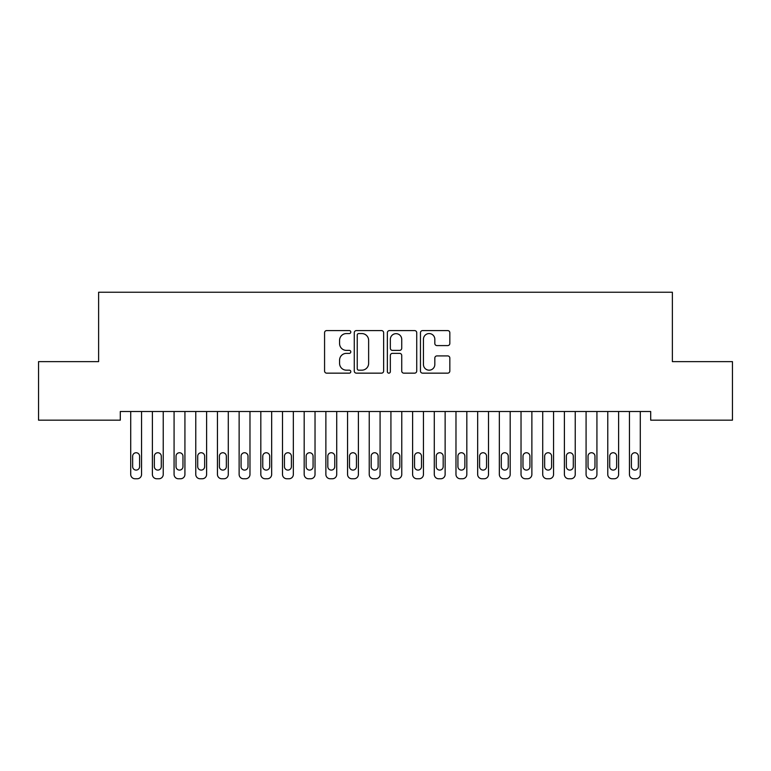 <?xml version="1.0" encoding="UTF-8"?>
<svg xmlns="http://www.w3.org/2000/svg" width="771" height="771" viewBox="0 0 771 771"><rect width="100%" height="100%" fill="white"/><g stroke="black" fill="none" stroke-linecap="round" stroke-linejoin="round"><path stroke-width="1.16" d="M350.805 332.07A1.494 1.494 0 0 0 349.321 330.586L326.702 330.586A2.13 2.13 0 0 0 324.572 332.715L324.572 371.024A2.13 2.13 0 0 0 326.702 373.154L349.321 373.154A1.494 1.494 0 0 0 350.805 371.661A1.494 1.494 0 0 0 349.321 370.176L346.391 370.176A6.814 6.814 0 0 1 339.577 363.363L339.577 360.173A6.814 6.814 0 0 1 346.391 353.359L349.321 353.359A1.494 1.494 0 0 0 350.805 351.865A1.494 1.494 0 0 0 349.321 350.381L346.391 350.381A6.814 6.814 0 0 1 339.577 343.567L339.577 340.377A6.814 6.814 0 0 1 346.391 333.564L349.321 333.564A1.494 1.494 0 0 0 350.805 332.07M447.7 345.591A2.13 2.13 0 0 0 449.83 343.461L449.83 332.715A2.13 2.13 0 0 0 447.7 330.586L422.585 330.586A2.13 2.13 0 0 0 420.465 332.715L420.465 371.024A2.13 2.13 0 0 0 422.585 373.154L447.7 373.154A2.13 2.13 0 0 0 449.83 371.024L449.83 358.043A2.13 2.13 0 0 0 447.7 355.913L436.955 355.913A2.13 2.13 0 0 0 434.825 358.043L434.825 364.481A5.696 5.696 0 0 1 429.129 370.176A5.696 5.696 0 0 1 423.443 364.481L423.443 339.259A5.696 5.696 0 0 1 429.129 333.564A5.696 5.696 0 0 1 434.825 339.259L434.825 343.461A2.13 2.13 0 0 0 436.955 345.591L447.7 345.591M650.695 411.502L120.295 411.502L120.295 420.176L38.55 420.176L38.55 361.628L98.611 361.628L98.611 292.238L672.379 292.238L672.379 361.628L732.45 361.628L732.45 420.176L650.695 420.176L650.695 411.502M383.64 332.715A2.13 2.13 0 0 0 381.51 330.586L356.395 330.586A2.13 2.13 0 0 0 354.265 332.715L354.265 371.024A2.13 2.13 0 0 0 356.395 373.154L381.51 373.154A2.13 2.13 0 0 0 383.64 371.024L383.64 332.715M389.49 330.586L414.605 330.586A2.13 2.13 0 0 1 416.735 332.715L416.735 371.024A2.13 2.13 0 0 1 414.605 373.154L403.859 373.154A2.13 2.13 0 0 1 401.73 371.024L401.73 355.489A2.13 2.13 0 0 0 399.6 353.359L392.468 353.359A2.13 2.13 0 0 0 390.338 355.489L390.338 371.661A1.494 1.494 0 0 1 388.854 373.154A1.494 1.494 0 0 1 387.36 371.661L387.36 332.715A2.13 2.13 0 0 1 389.49 330.586M358.737 333.564A1.494 1.494 0 0 0 357.243 335.057L357.243 368.683A1.494 1.494 0 0 0 358.737 370.176L361.821 370.176A6.814 6.814 0 0 0 368.634 363.363L368.634 340.377A6.814 6.814 0 0 0 361.821 333.564L358.737 333.564M401.73 339.365A5.696 5.696 0 0 0 396.034 333.67A5.696 5.696 0 0 0 390.338 339.365L390.338 348.251A2.13 2.13 0 0 0 392.468 350.381L399.6 350.381A2.13 2.13 0 0 0 401.73 348.251L401.73 339.365M130.704 474.425L130.713 411.502L130.713 474.425A4.337 4.337 0 0 0 135.041 478.762L137.209 478.762A4.337 4.337 0 0 0 141.556 474.425L141.556 411.502L141.546 474.425M139.599 466.619A3.47 3.47 0 0 1 136.13 470.088A3.47 3.47 0 0 1 132.66 466.619L132.66 456.21A3.47 3.47 0 0 1 136.13 452.741A3.47 3.47 0 0 1 139.599 456.21L139.599 466.619M135.041 478.762L137.209 478.762M152.388 474.425L152.398 411.502L152.398 474.425A4.337 4.337 0 0 0 156.725 478.762L158.893 478.762A4.337 4.337 0 0 0 163.24 474.425L163.24 411.502L163.23 474.425M174.073 474.425L174.082 411.502L174.082 474.425A4.337 4.337 0 0 0 178.409 478.762L180.578 478.762A4.337 4.337 0 0 0 184.924 474.425L184.924 411.502L184.915 474.425M161.284 466.619A3.47 3.47 0 0 1 157.814 470.088A3.47 3.47 0 0 1 154.345 466.619L154.345 456.21A3.47 3.47 0 0 1 157.814 452.741A3.47 3.47 0 0 1 161.284 456.21L161.284 466.619M156.725 478.762L158.893 478.762M182.968 466.619A3.47 3.47 0 0 1 179.498 470.088A3.47 3.47 0 0 1 176.029 466.619L176.029 456.21A3.47 3.47 0 0 1 179.498 452.741A3.47 3.47 0 0 1 182.968 456.21L182.968 466.619M178.409 478.762L180.578 478.762M195.757 474.425L195.767 411.502L195.767 474.425A4.337 4.337 0 0 0 200.094 478.762L202.262 478.762A4.337 4.337 0 0 0 206.609 474.425L206.609 411.502L206.599 474.425M217.441 474.425L217.451 411.502L217.451 474.425A4.337 4.337 0 0 0 221.778 478.762L223.947 478.762A4.337 4.337 0 0 0 228.293 474.425L228.293 411.502L228.283 474.425M204.652 466.619A3.47 3.47 0 0 1 201.183 470.088A3.47 3.47 0 0 1 197.713 466.619L197.713 456.21A3.47 3.47 0 0 1 201.183 452.741A3.47 3.47 0 0 1 204.652 456.21L204.652 466.619M200.094 478.762L202.262 478.762M226.337 466.619A3.47 3.47 0 0 1 222.867 470.088A3.47 3.47 0 0 1 219.398 466.619L219.398 456.21A3.47 3.47 0 0 1 222.867 452.741A3.47 3.47 0 0 1 226.337 456.21L226.337 466.619M221.778 478.762L223.947 478.762M239.126 474.425L239.135 411.502L239.135 474.425A4.337 4.337 0 0 0 243.463 478.762L245.631 478.762A4.337 4.337 0 0 0 249.977 474.425L249.977 411.502L249.968 474.425M248.021 466.619A3.47 3.47 0 0 1 244.552 470.088A3.47 3.47 0 0 1 241.082 466.619L241.082 456.21A3.47 3.47 0 0 1 244.552 452.741A3.47 3.47 0 0 1 248.021 456.21L248.021 466.619M243.463 478.762L245.631 478.762M260.81 474.425L260.82 411.502L260.82 474.425A4.337 4.337 0 0 0 265.147 478.762L267.315 478.762A4.337 4.337 0 0 0 271.662 474.425L271.662 411.502L271.652 474.425M269.705 466.619A3.47 3.47 0 0 1 266.236 470.088A3.47 3.47 0 0 1 262.766 466.619L262.766 456.21A3.47 3.47 0 0 1 266.236 452.741A3.47 3.47 0 0 1 269.705 456.21L269.705 466.619M265.147 478.762L267.315 478.762M282.494 474.425L282.504 411.502L282.504 474.425A4.337 4.337 0 0 0 286.831 478.762L289 478.762A4.337 4.337 0 0 0 293.346 474.425L293.346 411.502L293.337 474.425M304.179 474.425L304.188 411.502L304.188 474.425A4.337 4.337 0 0 0 308.516 478.762L310.684 478.762A4.337 4.337 0 0 0 315.031 474.425L315.031 411.502L315.021 474.425M325.863 474.425L325.873 411.502L325.873 474.425A4.337 4.337 0 0 0 330.2 478.762L332.368 478.762A4.337 4.337 0 0 0 336.715 474.425L336.715 411.502L336.705 474.425M347.548 474.425L347.557 411.502L347.557 474.425A4.337 4.337 0 0 0 351.884 478.762L354.053 478.762A4.337 4.337 0 0 0 358.399 474.425L358.399 411.502L358.39 474.425M369.232 474.425L369.242 411.502L369.242 474.425A4.337 4.337 0 0 0 373.569 478.762L375.737 478.762A4.337 4.337 0 0 0 380.084 474.425L380.084 411.502L380.074 474.425M390.916 474.425L390.926 411.502L390.926 474.425A4.337 4.337 0 0 0 395.253 478.762L397.422 478.762A4.337 4.337 0 0 0 401.768 474.425L401.768 411.502L401.758 474.425M412.601 474.425L412.61 411.502L412.61 474.425A4.337 4.337 0 0 0 416.938 478.762L419.106 478.762A4.337 4.337 0 0 0 423.452 474.425L423.452 411.502L423.443 474.425M434.285 474.425L434.295 411.502L434.295 474.425A4.337 4.337 0 0 0 438.622 478.762L440.79 478.762A4.337 4.337 0 0 0 445.137 474.425L445.137 411.502L445.127 474.425M455.969 474.425L455.979 411.502L455.979 474.425A4.337 4.337 0 0 0 460.306 478.762L462.475 478.762A4.337 4.337 0 0 0 466.821 474.425L466.821 411.502L466.812 474.425M291.39 466.619A3.47 3.47 0 0 1 287.92 470.088A3.47 3.47 0 0 1 284.451 466.619L284.451 456.21A3.47 3.47 0 0 1 287.92 452.741A3.47 3.47 0 0 1 291.39 456.21L291.39 466.619M286.831 478.762L289 478.762M313.074 466.619A3.47 3.47 0 0 1 309.605 470.088A3.47 3.47 0 0 1 306.135 466.619L306.135 456.21A3.47 3.47 0 0 1 309.605 452.741A3.47 3.47 0 0 1 313.074 456.21L313.074 466.619M308.516 478.762L310.684 478.762M334.759 466.619A3.47 3.47 0 0 1 331.289 470.088A3.47 3.47 0 0 1 327.82 466.619L327.82 456.21A3.47 3.47 0 0 1 331.289 452.741A3.47 3.47 0 0 1 334.759 456.21L334.759 466.619M330.2 478.762L332.368 478.762M356.443 466.619A3.47 3.47 0 0 1 352.973 470.088A3.47 3.47 0 0 1 349.504 466.619L349.504 456.21A3.47 3.47 0 0 1 352.973 452.741A3.47 3.47 0 0 1 356.443 456.21L356.443 466.619M351.884 478.762L354.053 478.762M378.127 466.619A3.47 3.47 0 0 1 374.658 470.088A3.47 3.47 0 0 1 371.188 466.619L371.188 456.21A3.47 3.47 0 0 1 374.658 452.741A3.47 3.47 0 0 1 378.127 456.21L378.127 466.619M373.569 478.762L375.737 478.762M399.812 466.619A3.47 3.47 0 0 1 396.342 470.088A3.47 3.47 0 0 1 392.873 466.619L392.873 456.21A3.47 3.47 0 0 1 396.342 452.741A3.47 3.47 0 0 1 399.812 456.21L399.812 466.619M395.253 478.762L397.422 478.762M421.496 466.619A3.47 3.47 0 0 1 418.027 470.088A3.47 3.47 0 0 1 414.557 466.619L414.557 456.21A3.47 3.47 0 0 1 418.027 452.741A3.47 3.47 0 0 1 421.496 456.21L421.496 466.619M416.938 478.762L419.106 478.762M443.18 466.619A3.47 3.47 0 0 1 439.711 470.088A3.47 3.47 0 0 1 436.241 466.619L436.241 456.21A3.47 3.47 0 0 1 439.711 452.741A3.47 3.47 0 0 1 443.18 456.21L443.18 466.619M438.622 478.762L440.79 478.762M464.865 466.619A3.47 3.47 0 0 1 461.395 470.088A3.47 3.47 0 0 1 457.926 466.619L457.926 456.21A3.47 3.47 0 0 1 461.395 452.741A3.47 3.47 0 0 1 464.865 456.21L464.865 466.619M460.306 478.762L462.475 478.762M477.654 474.425L477.663 411.502L477.663 474.425A4.337 4.337 0 0 0 481.991 478.762L484.159 478.762A4.337 4.337 0 0 0 488.506 474.425L488.506 411.502L488.496 474.425M486.549 466.619A3.47 3.47 0 0 1 483.08 470.088A3.47 3.47 0 0 1 479.61 466.619L479.61 456.21A3.47 3.47 0 0 1 483.08 452.741A3.47 3.47 0 0 1 486.549 456.21L486.549 466.619M481.991 478.762L484.159 478.762M499.338 474.425L499.348 411.502L499.348 474.425A4.337 4.337 0 0 0 503.675 478.762L505.843 478.762A4.337 4.337 0 0 0 510.19 474.425L510.19 411.502L510.18 474.425M508.234 466.619A3.47 3.47 0 0 1 504.764 470.088A3.47 3.47 0 0 1 501.295 466.619L501.295 456.21A3.47 3.47 0 0 1 504.764 452.741A3.47 3.47 0 0 1 508.234 456.21L508.234 466.619M503.675 478.762L505.843 478.762M521.023 474.425L521.032 411.502L521.032 474.425A4.337 4.337 0 0 0 525.359 478.762L527.528 478.762A4.337 4.337 0 0 0 531.874 474.425L531.874 411.502L531.865 474.425M529.918 466.619A3.47 3.47 0 0 1 526.448 470.088A3.47 3.47 0 0 1 522.979 466.619L522.979 456.21A3.47 3.47 0 0 1 526.448 452.741A3.47 3.47 0 0 1 529.918 456.21L529.918 466.619M525.359 478.762L527.528 478.762M542.707 474.425L542.717 411.502L542.717 474.425A4.337 4.337 0 0 0 547.044 478.762L549.212 478.762A4.337 4.337 0 0 0 553.559 474.425L553.559 411.502L553.549 474.425M551.602 466.619A3.47 3.47 0 0 1 548.133 470.088A3.47 3.47 0 0 1 544.663 466.619L544.663 456.21A3.47 3.47 0 0 1 548.133 452.741A3.47 3.47 0 0 1 551.602 456.21L551.602 466.619M547.044 478.762L549.212 478.762M564.391 474.425L564.401 411.502L564.401 474.425A4.337 4.337 0 0 0 568.728 478.762L570.897 478.762A4.337 4.337 0 0 0 575.243 474.425L575.243 411.502L575.233 474.425M573.287 466.619A3.47 3.47 0 0 1 569.817 470.088A3.47 3.47 0 0 1 566.348 466.619L566.348 456.21A3.47 3.47 0 0 1 569.817 452.741A3.47 3.47 0 0 1 573.287 456.21L573.287 466.619M568.728 478.762L570.897 478.762M586.076 474.425L586.085 411.502L586.085 474.425A4.337 4.337 0 0 0 590.413 478.762L592.581 478.762A4.337 4.337 0 0 0 596.927 474.425L596.927 411.502L596.918 474.425M594.971 466.619A3.47 3.47 0 0 1 591.502 470.088A3.47 3.47 0 0 1 588.032 466.619L588.032 456.21A3.47 3.47 0 0 1 591.502 452.741A3.47 3.47 0 0 1 594.971 456.21L594.971 466.619M590.413 478.762L592.581 478.762M607.76 474.425L607.77 411.502L607.77 474.425A4.337 4.337 0 0 0 612.097 478.762L614.265 478.762A4.337 4.337 0 0 0 618.612 474.425L618.612 411.502L618.602 474.425M616.655 466.619A3.47 3.47 0 0 1 613.186 470.088A3.47 3.47 0 0 1 609.716 466.619L609.716 456.21A3.47 3.47 0 0 1 613.186 452.741A3.47 3.47 0 0 1 616.655 456.21L616.655 466.619M612.097 478.762L614.265 478.762M629.444 474.425L629.454 411.502L629.454 474.425A4.337 4.337 0 0 0 633.781 478.762L635.95 478.762A4.337 4.337 0 0 0 640.296 474.425L640.296 411.502L640.287 474.425M638.34 466.619A3.47 3.47 0 0 1 634.87 470.088A3.47 3.47 0 0 1 631.401 466.619L631.401 456.21A3.47 3.47 0 0 1 634.87 452.741A3.47 3.47 0 0 1 638.34 456.21L638.34 466.619M633.781 478.762L635.95 478.762"/></g></svg>
